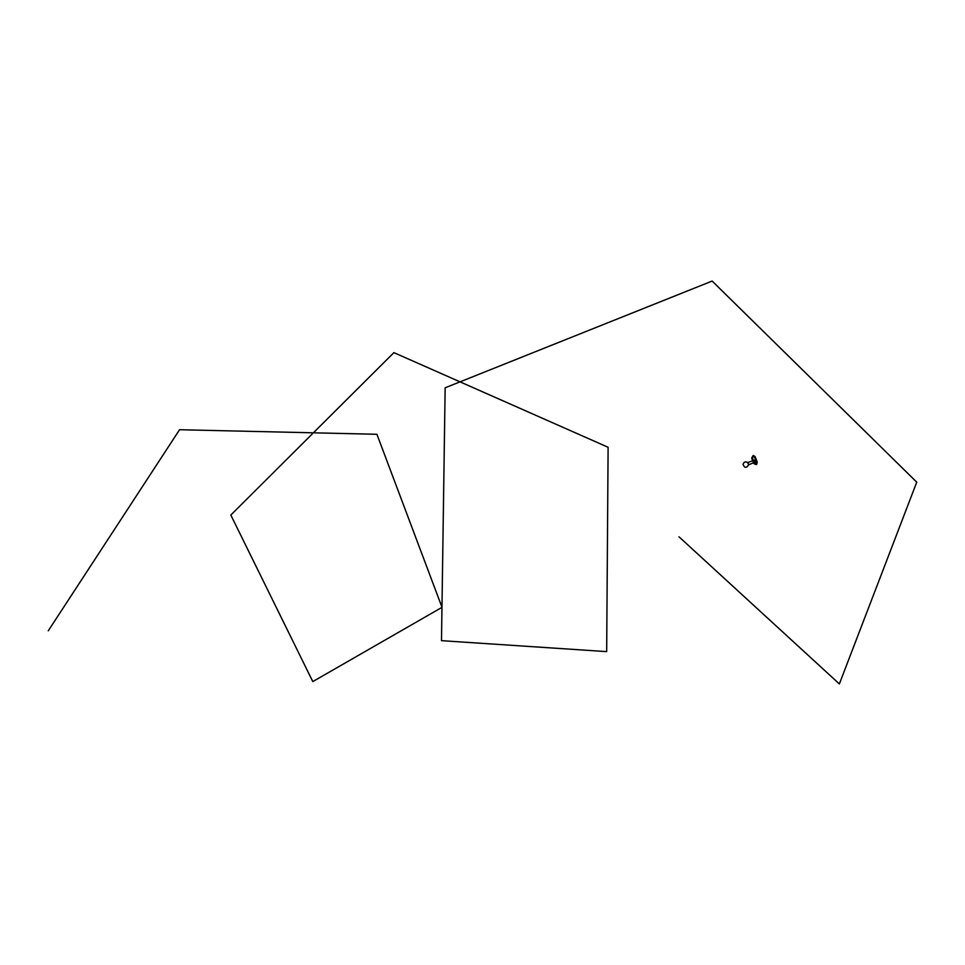 <?xml version="1.0" encoding="UTF-8"?>
<svg xmlns="http://www.w3.org/2000/svg" width="965" height="965" viewBox="0 0 965 965"><rect width="100%" height="100%" fill="white"/><g stroke="black" fill="none" stroke-linecap="round" stroke-linejoin="round"><path stroke-width="1.45" d="M756.741 464.117L754.449 463.405L752.314 457.929L753.448 455.637L755.016 456.674L757.139 462.163L756.741 464.117L754.546 463.369L752.411 457.88L753.46 455.745L754.92 456.722L757.055 462.199L756.693 464.008M753.183 455.806L754.485 456.795L756.693 463.284M755.716 463.936L756.524 463.224L755.824 464.346M755.764 463.176L755.897 463.948M753.062 456.216L753.195 456.988M753.448 456.783L752.917 456.288L753.146 456.94M753.255 456.361L753.038 457.06M755.619 463.164L755.728 464.02L755.957 463.309M753.086 455.601L751.675 458.049L753.81 463.55L756.065 464.563L754.449 463.417L752.302 457.917L753.436 455.613L755.016 456.662L757.151 462.163L756.536 464.032M754.28 461.765L755.257 460.269L754.063 460.727L753.967 461.813L755.064 462.44L753.967 461.813M755.257 460.269L756.041 461.475L755.064 462.44M754.377 461.21L755.692 460.594L756.041 461.475L755.547 462.223L754.377 461.21M755.848 460.739L754.678 460.076L753.677 461.149M754.208 462.5L755.909 462.054M754.606 460.088L753.641 461.053M754.232 462.561L755.04 462.742M756.065 464.563L754.365 463.453L752.23 457.953L753.424 455.516L755.1 456.626L757.236 462.126L756.753 464.141M756.053 464.539L756.789 464.237M748.297 463.803L747.344 462.295L745.668 461.837L744.051 462.464L743.026 464.346C744.558 468.134 746.415 468.302 748.599 464.853L748.297 463.803M754.328 461.56C754.968 461.801 755.185 461.499 754.98 460.667M678.998 536.805L839.369 683.944L916.75 482.162L712.146 281.056L445.155 387.797L441.488 640.663L606.671 651.616L608.107 447.278L393.901 352.635L230.828 515.045L312.793 681.592L442.018 607.335L376.917 434.286L179.562 429.727L48.25 630.833M752.905 456.204L753.026 457.06M752.917 456.288L753.014 456.976M755.631 463.248L756.512 463.224M754.365 463.453L751.663 458.049L753.303 455.528M747.972 462.838L748.623 464.467M753.17 456.831L753.882 456.71M753.11 456.385L753.81 456.264M756.029 464.575L753.81 463.55M752.7 460.703L747.73 462.585M753.508 462.79L748.623 464.804"/></g></svg>
